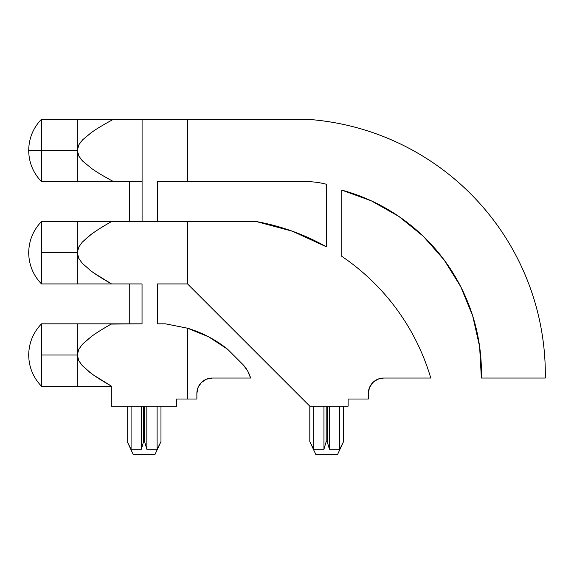 <?xml version="1.0" encoding="UTF-8"?>
<svg xmlns="http://www.w3.org/2000/svg" width="574" height="574" viewBox="0 0 574 574"><rect width="100%" height="100%" fill="white"/><g stroke="black" fill="none" stroke-linecap="round" stroke-linejoin="round"><path stroke-width="0.86" d="M91.51 168.426L92.134 168.864C97.573 172.623 104.561 176.792 113.092 181.362C104.576 176.792 97.594 172.631 92.149 168.871L82.742 161.172L78.982 156.322L77.289 150.431L77.289 181.635L113.092 181.362C104.346 176.656 97.365 172.494 92.149 168.871L82.742 161.172L78.982 156.322L77.289 150.431L41.486 150.431L41.486 181.635L41.486 150.431L28.7 150.431L41.486 150.431L41.486 119.234L41.486 150.431L77.289 150.431L77.289 119.234L78.724 119.234L77.289 119.234L77.289 150.431L78.975 156.3L77.289 150.431L78.961 144.591L82.685 139.747L92.127 132.006C97.343 128.382 104.332 124.214 113.092 119.5C104.346 124.206 97.365 128.375 92.149 131.991L82.706 139.726L92.127 132.006C97.573 128.246 104.561 124.077 113.092 119.5L187.569 119.234L187.569 181.635L306.15 181.635A79.097 79.097 0 0 1 326.434 184.276L326.434 246.827A223.107 223.107 0 0 0 326.305 246.755M41.486 138.492L41.486 119.234L142.087 119.234L142.087 221.528L142.087 119.234L187.569 119.234L187.569 181.635L157.455 181.635L157.455 221.528L157.455 181.635L306.15 181.635A79.097 79.097 0 0 1 326.434 184.276A79.097 79.097 0 0 0 306.15 181.635A79.097 79.097 0 0 1 326.434 184.276L326.434 246.827L292.388 231.222L256.212 221.528A223.107 223.107 0 0 1 326.434 246.827L292.388 231.222M329.433 449.284L327.202 441.585L326.183 441.585L323.944 449.284L313.677 449.284L309.809 441.585L315.951 454.766L337.433 454.766L343.568 441.585L339.7 449.284L329.433 449.284L339.7 449.284L343.568 441.585L343.568 406.177L343.568 441.607L337.433 454.766L315.951 454.766L309.809 441.585L313.677 449.284L323.944 449.284L326.183 441.585L327.202 441.585L329.433 449.284L329.433 406.177L329.433 449.284M111.047 221.528L187.569 221.528L111.148 221.786C102.768 226.543 96.102 230.748 91.144 234.414L82.254 242.178L78.803 246.999L77.289 252.732L77.289 221.528L111.148 221.528L77.289 221.528L78.573 221.528L77.289 221.528L77.289 252.732L41.486 252.732L77.289 252.732L77.289 283.929L78.573 283.929L77.289 283.929L77.289 252.732L78.803 258.465L77.289 252.732L78.803 246.999L82.254 242.178L91.144 234.407C96.317 230.612 102.99 226.407 111.148 221.786L110.839 221.966M41.486 221.528L41.486 252.732L41.486 221.528C33.156 230.26 28.894 240.664 28.7 252.732C28.894 264.801 33.156 275.197 41.486 283.929L41.486 252.732L41.486 283.929C33.156 275.197 28.894 264.801 28.7 252.732C28.894 240.664 33.156 230.26 41.486 221.528L77.289 221.528M77.289 355.026L77.289 323.829L111.141 323.829L77.289 323.829L77.289 355.026L41.486 355.026L77.289 355.026L78.803 349.301L82.254 344.479L91.137 336.708C96.317 332.913 102.983 328.708 111.141 324.088C102.768 328.845 96.095 333.049 91.137 336.708L82.261 344.465L78.803 349.301L77.289 355.026L77.289 386.23L78.581 386.23L77.289 386.23L77.289 355.026L78.81 360.766L82.269 365.595L78.81 360.766L77.289 355.026L78.81 360.781L77.289 355.026M41.486 323.829L41.486 355.026L41.486 323.829C33.156 332.561 28.894 342.958 28.7 355.026C28.894 367.095 33.156 377.498 41.486 386.23L41.486 355.026L41.486 386.23C33.156 377.498 28.894 367.095 28.7 355.026C28.894 342.958 33.156 332.561 41.486 323.829L79.434 323.829M127.213 441.585L127.213 406.177L127.213 441.607L131.08 449.284L131.08 406.177L131.08 449.284L127.213 441.607L133.347 454.766L154.829 454.766L160.971 441.607L157.104 449.284L146.836 449.284L144.605 441.585L143.579 441.585L141.347 449.284L131.08 449.284L141.347 449.284L143.579 441.585L144.605 441.585L146.836 449.284L144.605 441.585L144.605 406.177L144.605 441.585M341.774 190.109L341.774 256.327A223.107 223.107 0 0 1 430.78 378.044C427.142 365.717 422.486 353.799 416.789 342.276C411.099 330.753 404.455 319.811 396.871 309.436C389.287 299.061 380.871 289.418 371.622 280.499C362.366 271.581 352.422 263.523 341.774 256.327L341.774 190.109L371.392 200.871L398.815 216.398L423.282 236.258L444.118 259.907L460.735 286.677L472.682 315.844L479.62 346.581L481.364 378.044L545.3 378.044C545.53 361.799 544.224 345.677 541.375 329.684C538.534 313.684 534.207 298.107 528.396 282.932C522.584 267.764 515.387 253.278 506.813 239.473C498.239 225.675 488.438 212.811 477.417 200.878C466.389 188.946 454.335 178.162 441.255 168.526C428.175 158.89 414.299 150.575 399.633 143.586C384.967 136.598 369.778 131.051 354.05 126.954C338.33 122.858 322.366 120.289 306.15 119.234L187.569 119.234L306.15 119.234A255.746 255.746 0 0 1 545.3 378.044L481.364 378.044A189.248 189.248 0 0 0 341.774 190.109L371.392 200.871M187.569 221.528L256.212 221.528L187.569 221.528L187.569 283.929L157.391 283.929L157.391 323.829L165.506 323.829L187.569 328.22A118.667 118.667 0 0 1 227.605 349.236L243.182 364.813A33.514 33.514 0 0 1 250.63 378.044L212.222 378.044L250.63 378.044L247.667 371.005L243.182 364.813L227.605 349.236L208.599 336.802L187.569 328.22L187.569 399.016L176.67 399.016L176.67 406.177L111.306 406.177L111.306 386.23L111.306 406.177L176.67 406.177L176.67 399.016L196.875 399.016L187.569 399.016L187.569 328.22L165.506 323.829L157.391 323.829L157.391 283.929L187.569 283.929L187.569 221.528M146.836 449.284L146.836 406.177L146.836 449.284L157.104 449.284L157.104 406.177L157.104 449.284L157.104 406.177L157.104 449.284L160.971 441.585L160.971 406.177L160.971 441.607M160.971 406.177L160.971 441.585L160.971 406.177M339.7 406.177L339.7 449.284L339.7 406.177M327.202 406.177L327.202 441.585L327.202 406.177M326.183 406.177L326.183 441.585L326.183 406.177M143.579 406.177L143.579 441.585L143.579 406.177M323.944 406.177L323.944 449.284L323.944 406.177M154.829 454.766L133.347 454.766M141.347 406.177L141.347 449.284L141.347 406.177M196.875 393.391L198.044 387.515L196.875 393.391L196.875 399.016L196.875 393.391A15.347 15.347 0 0 1 212.222 378.044L206.346 379.213L212.222 378.044M313.677 406.177L313.677 449.284L313.677 406.177M129.258 323.829L129.258 283.929L129.258 323.829M309.809 406.177L309.809 441.585L309.809 406.177L348.124 406.177L348.124 399.016L348.124 406.177L309.809 406.177L187.569 283.929L309.809 406.177M111.241 386.23L77.289 386.23L111.241 386.23M87.93 323.829L78.588 323.829M111.047 323.829L142.043 323.829L142.043 283.929L111.047 283.929L142.043 283.929L142.043 323.829L111.141 324.088C102.768 328.837 96.109 333.049 91.151 336.701L82.276 344.457L88.418 338.796M111.141 283.929L77.289 283.929L111.141 283.929M82.29 365.616L78.81 360.781L82.29 365.616L91.187 373.387L82.269 365.595M111.234 386.022C103.062 381.394 96.382 377.183 91.187 373.387C96.159 377.046 102.839 381.258 111.234 386.022L93.548 375.073M198.044 387.515L201.374 382.542L206.346 379.213L201.374 382.542M82.276 263.301L78.803 258.465L82.276 263.301L91.151 271.057L82.254 263.279L78.803 258.458L82.254 263.279M93.612 272.822L111.141 283.671C102.99 279.057 96.324 274.853 91.151 271.057C96.109 274.709 102.768 278.921 111.141 283.671L111.047 283.929M368.329 393.391L368.329 399.016L348.124 399.016L368.329 399.016L368.329 393.391A15.347 15.347 0 0 1 383.669 378.044L430.78 378.044L383.669 378.044L377.8 379.213L372.82 382.542L369.491 387.515L368.329 393.391L369.491 387.515M88.719 371.5L89.824 372.354M90.592 386.23L78.581 386.23M109.447 386.23L90.635 386.23M110.732 324.324L102.402 329.232M90.52 270.584L89.781 270.031M109.354 283.929L79.528 283.929M78.573 221.528L111.148 221.528M90.549 234.852L82.269 242.163L88.826 236.172M78.803 258.458L77.289 252.732L78.803 258.465M91.151 234.407C96.109 230.748 102.775 226.543 111.148 221.786M354.05 126.954C369.778 131.051 384.967 136.598 399.633 143.586M506.813 239.473C515.387 253.278 522.584 267.764 528.396 282.932M472.682 315.844L460.735 286.677M444.118 259.907L423.282 236.258L398.815 216.398M396.871 309.436C404.455 319.811 411.099 330.753 416.789 342.276M129.293 221.528L129.293 181.635L129.293 221.528M113.092 181.362L142.087 181.635L109.412 181.635M81.372 141.197L78.975 144.562L82.685 139.747M81.386 159.687L82.706 161.136M82.168 181.635L80.597 181.635M80.69 158.84L82.713 161.15M80.346 142.474L78.975 144.562L77.289 150.431L77.289 181.635L82.204 181.635M113.092 119.5L77.289 119.234M91.18 132.68L82.721 139.719M91.582 119.234L110.222 119.234M78.71 119.234L91.524 119.234M481.364 377.95A189.248 189.248 0 0 0 479.634 346.682M479.606 346.481A189.248 189.248 0 0 0 472.718 315.973M472.639 315.714A189.248 189.248 0 0 0 460.807 286.828M460.657 286.534A189.248 189.248 0 0 0 444.204 260.022M444.025 259.785A189.248 189.248 0 0 0 423.39 236.359M423.181 236.158A189.248 189.248 0 0 0 398.966 216.498M398.665 216.298A189.248 189.248 0 0 0 371.543 200.943M371.249 200.807A189.248 189.248 0 0 0 341.939 190.152M77.289 181.635L41.486 181.635C33.134 172.91 28.872 162.514 28.7 150.431C28.872 138.356 33.134 127.959 41.486 119.234M77.289 386.23L41.486 386.23M77.289 283.929L41.486 283.929"/></g></svg>
